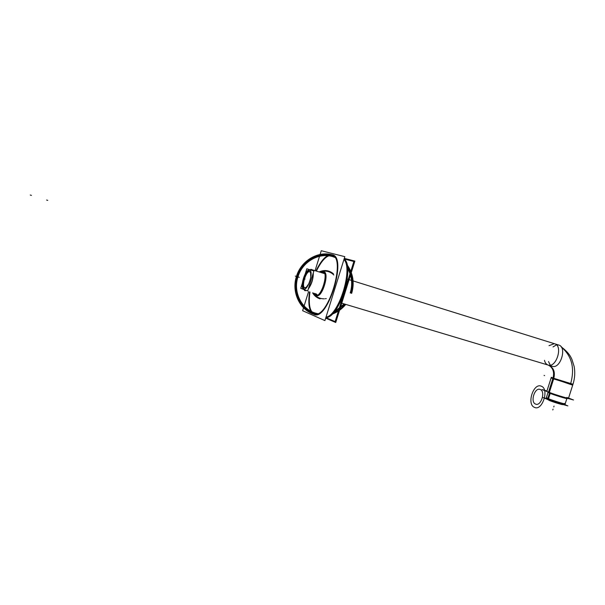 <?xml version="1.0" encoding="UTF-8"?>
<svg xmlns="http://www.w3.org/2000/svg" width="605" height="605" viewBox="0 0 605 605"><rect width="100%" height="100%" fill="white"/><g stroke="black" fill="none" stroke-linecap="round" stroke-linejoin="round"><path stroke-width="0.91" d="M315.356 295.24L315.818 295.429C321.368 297.509 328.878 272.348 322.964 271.494L322.752 271.456M548.19 365.08L552.327 366.32C560.563 369.156 567.233 346.824 558.68 345.039L347.671 279.223L558.68 345.039M315.901 295.444L314.055 293.266L315.84 295.429C321.338 297.509 328.855 272.598 323.055 271.524M323.94 271.796C329.755 272.878 322.238 297.781 316.725 295.701L316.574 295.656M323.304 271.622L320.446 272.348L323.047 271.516M558.385 344.971L557.606 344.88M556.108 345.092L553.03 346.922M548.501 361.54L550.225 365.027M316.226 295.482L314.955 293.538M321.346 272.628L323.471 271.721M547.654 364.921L548.501 365.193C553.265 367.628 554.906 371.962 553.409 378.193L551.321 377.293L551.193 377.686L553.719 378.677C555.435 371.856 553.59 367.326 548.175 365.08L548.115 365.057M554.256 343.693L549.015 345.674M544.47 360.33C545.06 362.758 546.217 364.316 547.933 364.996C546.217 364.316 545.06 362.758 544.47 360.33C545.06 362.758 546.217 364.316 547.933 364.996C546.217 364.316 545.06 362.758 544.47 360.33C545.06 362.758 546.217 364.316 547.933 364.996M548.463 365.178L548.811 365.337C553.174 368.09 554.543 372.438 552.909 378.382L572.685 385.166M548.054 365.042L548.274 365.11C556.403 367.916 563.134 345.78 554.747 343.806C563.27 345.841 556.169 368.347 548.054 365.042C556.169 368.347 563.27 345.841 554.747 343.806C563.27 345.841 556.169 368.347 548.054 365.042C556.169 368.347 563.27 345.841 554.747 343.806M572.988 384.251L553.409 378.193C554.906 371.962 553.265 367.628 548.501 365.193L548.175 365.08C553.174 367.394 554.921 371.765 553.409 378.193L572.988 384.251M553.114 377.77L548.455 392.373C553.484 394.468 568.677 399.171 568.413 398.551L573.079 383.956M561.092 346.733C569.524 353.191 570.765 357.094 571.922 359.37L574.145 366.464C575.204 372.317 574.848 378.148 573.079 383.971L572.806 384.825L553.22 378.775L553.492 377.928L553.22 378.775L551.14 377.868M546.965 390.966L542.019 389.552L555.277 394.793L573.51 399.996L568.571 398.06M566.847 397.424C574.508 400.472 556.396 395.246 548.924 392.244L553.303 378.526L548.924 392.244C556.396 395.246 574.508 400.472 566.847 397.424C574.508 400.472 556.396 395.246 548.924 392.244C556.396 395.246 574.508 400.472 566.847 397.424M549.605 392.819L547.797 398.468M547.767 398.566L547.714 398.725C552.093 400.608 565.297 404.692 565.093 404.102L565.138 403.951M565.153 403.906L566.877 398.514C567.089 399.035 554.558 395.178 549.839 393.265L548.047 392.38M548.251 399.663L547.865 398.786M565.206 403.747L565.252 403.898C564.843 404.276 551.979 400.268 547.707 398.43M563.92 404.548C563.55 404.874 552.652 401.501 548.553 399.784L546.943 398.982L548.553 399.784L548.19 398.922M546.323 397.825L548.1 398.703C552.637 400.593 564.707 404.329 565.1 403.966M546.754 398.627L543.108 397.598L553.53 401.856L567.876 405.894L564.208 404.405M563.951 404.533C563.966 404.995 552.766 401.546 548.553 399.784C552.766 401.546 563.966 404.995 563.951 404.533C563.966 404.995 552.766 401.546 548.553 399.784C552.766 401.546 563.966 404.995 563.951 404.533C563.966 404.995 552.766 401.546 548.553 399.784C552.766 401.546 563.966 404.995 563.951 404.533C563.966 404.995 552.766 401.546 548.553 399.784C552.766 401.546 563.966 404.995 563.951 404.533M549.635 400.389L547.896 399.686M549.083 400.177L549.03 400.344C552.494 401.849 562.892 405.063 562.741 404.586L562.748 404.548M548.932 400.056L548.546 399.058M548.41 398.718L546.383 397.598M550.3 393.084L548.41 399.005L546.315 397.803M553.915 378.065L549.257 392.69L546.791 391.511L551.193 377.694M551.321 377.293L553.409 378.193C554.921 371.765 553.174 367.394 548.175 365.08C553.174 367.394 554.921 371.765 553.409 378.193L572.995 384.236L553.409 378.193C554.921 371.765 553.174 367.394 548.175 365.08L548.811 365.337M548.826 400.079L546.897 399.149M563.663 404.707L554.944 402.257M552.38 401.387L548.198 399.822M309.473 271.547L310.577 272.568L310.773 277.574M308.958 283.526L306.122 287.481L304.444 287.753M308.111 285.25C306.856 287.193 305.744 288.033 304.776 287.746C305.744 288.033 306.856 287.193 308.111 285.25C306.856 287.193 305.744 288.033 304.776 287.746L306.259 287.398L308.111 285.25C306.856 287.193 305.744 288.033 304.776 287.746C301.078 286.778 306.213 270.231 309.737 271.758C310.652 272.114 311.083 273.422 311.03 275.676L310.645 272.719L309.737 271.758C306.213 270.231 301.078 286.778 304.776 287.746C301.078 286.778 306.213 270.231 309.737 271.758C310.652 272.114 311.083 273.422 311.03 275.676C311.083 273.422 310.652 272.114 309.737 271.758C310.652 272.114 311.083 273.422 311.03 275.676M305.283 273.762L306.833 268.779L313.882 270.995L307.688 290.945L300.768 288.328L302.296 283.39M304.799 287.889C300.632 287.458 306.236 269.406 309.836 271.668M304.368 289.689L304.504 290.4L305.759 290.219M304.731 290.468L306.538 290.513M304.028 288.986L303.241 288.003C301.419 284.486 304.875 272.916 308.391 270.76L309.828 270.299M310.471 269.921L311.182 269.505M311.227 269.482L312.785 270.647M308.285 289.009C311.696 284.229 313.367 278.845 313.307 272.855M313.156 273.339C313.103 278.935 311.53 284.002 308.437 288.54C311.53 284.002 313.103 278.935 313.156 273.339C313.103 278.935 311.53 284.002 308.437 288.54C311.53 284.002 313.103 278.935 313.156 273.339C313.103 278.935 311.53 284.002 308.437 288.54M324.719 273.672L310.788 269.346L311.938 270.382M312.52 275.381L309.057 286.543M304.965 290.536L306.296 290.423L304.965 290.536M312.535 270.571L311.446 269.543L312.535 270.571M305.177 290.597L304.504 290.4M311.144 269.482L309.987 269.769L311.144 269.482M303.929 289.523L304.746 290.438L303.929 289.523M310.917 270.064L311.484 269.747M304.799 289.855L305.086 290.423M311.84 269.55L310.978 269.399M304.557 290.415L305.253 290.755M309.768 270.193L309.495 270.095C305.215 268.537 299.301 288.366 303.839 289.046L303.914 289.069M309.246 270.344C305.359 271.252 300.942 285.741 303.649 288.668C300.942 285.741 305.359 271.252 309.246 270.344C305.359 271.252 300.942 285.741 303.649 288.668C300.942 285.741 305.359 271.252 309.246 270.344M303.498 288.91L303.839 289.046C308.081 290.642 314.025 270.722 309.495 270.095L309.344 270.064M314.29 314.494C309.352 312.361 307.771 304.837 309.563 291.92M315.961 270.949C321.527 259.545 326.927 254.145 332.168 254.75L332.803 254.97C318.351 250.493 301.04 260.558 296.442 276.447C291.194 292.321 300.05 310.425 314.729 314.577C300.05 310.425 291.194 292.321 296.442 276.447C291.194 292.321 300.05 310.425 314.729 314.577M325.898 317.474C339.042 317.912 354.931 266.987 344.063 259.106C354.931 266.987 339.042 317.912 325.898 317.474C339.042 317.912 354.931 266.987 344.063 259.106C354.931 266.987 339.042 317.912 325.898 317.474C339.042 317.912 354.931 266.987 344.063 259.106C354.78 266.858 339.428 317.028 326.231 317.428M344.094 259.016C355.347 266.502 339.118 318.548 325.868 317.549M331.381 254.607L332.168 254.75C347.051 256.77 328.22 319.848 314.328 314.502L312.944 313.904M326.004 317.126C338.77 315.628 353.403 268.703 343.942 259.507M315.069 270.677L321.263 250.727L344.827 256.664L324.923 320.589L302.636 310.72L308.565 291.618M332.296 254.796C327.071 254.259 321.686 259.658 316.15 271.01C321.686 259.658 327.071 254.259 332.296 254.796C327.071 254.259 321.686 259.658 316.15 271.01C321.686 259.658 327.071 254.259 332.296 254.796C347.754 256.845 327.358 322.329 313.791 314.313C327.358 322.329 347.754 256.845 332.296 254.796C347.754 256.845 327.358 322.329 313.791 314.313C327.358 322.329 347.754 256.845 332.296 254.796M309.752 291.973C308.028 304.156 309.382 311.605 313.791 314.313C309.382 311.605 308.028 304.156 309.752 291.973C308.028 304.156 309.382 311.605 313.791 314.313C309.382 311.605 308.028 304.156 309.752 291.973M332.115 255.393C347.247 257.427 327.275 321.535 313.98 313.715C309.677 311.106 308.346 303.876 309.972 292.041C308.346 303.876 309.677 311.106 313.98 313.715C309.677 311.106 308.346 303.876 309.972 292.041C308.346 303.876 309.677 311.106 313.98 313.715C327.275 321.535 347.247 257.427 332.115 255.393C347.247 257.427 327.275 321.535 313.98 313.715C327.275 321.535 347.247 257.427 332.115 255.393C327.025 254.849 321.784 260.074 316.377 271.078C321.784 260.074 327.025 254.849 332.115 255.393C327.025 254.849 321.784 260.074 316.377 271.078C321.784 260.074 327.025 254.849 332.115 255.393C327.025 254.849 321.784 260.074 316.377 271.078M331.222 255.212L331.986 255.348C346.567 257.329 328.122 319.137 314.502 313.904L313.156 313.322M344.336 292.026L335.117 321.603L325.861 317.595M344.616 291.126L353.857 261.481L344.109 258.963M314.471 313.897C309.654 311.847 308.096 304.542 309.798 291.988M316.196 271.025C321.633 259.969 326.897 254.743 331.986 255.348L332.614 255.567C318.449 251.196 301.517 261.065 297.01 276.621C301.517 261.065 318.449 251.196 332.599 255.56C318.449 251.196 301.517 261.065 297.01 276.621C291.867 292.162 300.526 309.889 314.887 313.98C300.526 309.889 291.867 292.162 297.01 276.621C291.867 292.162 300.526 309.889 314.887 313.98M344.298 258.373L354.87 261.088L335.73 322.51L325.687 318.139M564.306 403.429C569.297 405.622 554.112 401.206 548.1 398.703C554.112 401.206 569.297 405.622 564.306 403.429C569.297 405.622 554.112 401.206 548.1 398.703C554.112 401.206 569.297 405.622 564.306 403.429M549.937 392.947L548.047 398.861L549.937 392.947M324.288 272.628L322.306 272.923L324.288 272.628M315.818 293.796L317.36 295.195L315.818 293.796M544.606 375.614L544.077 375.418L544.606 375.614M534.888 407.498C526.055 405.168 533.512 381.747 541.626 386.376C533.512 381.747 526.055 405.168 534.888 407.498M540.832 386.066C549.945 388.047 542.216 412.262 534.109 407.157C542.216 412.262 549.945 388.047 540.832 386.066M552.796 409.971L553.076 409.101L552.796 409.971M535.818 404.148C529.715 402.582 534.873 386.398 540.447 389.628C534.873 386.398 529.715 402.582 535.818 404.148M539.902 389.408C546.141 390.815 540.855 407.377 535.281 403.921C540.855 407.377 546.141 390.815 539.902 389.408M553.303 378.526L548.924 392.244L553.303 378.526M553.756 406.961L554.036 406.091L553.756 406.961M295.308 276.099L296.253 276.387L295.308 276.099M311.333 269.611L310.675 269.989M304.897 290.438L304.565 289.765M304.776 287.746C301.078 286.778 306.213 270.231 309.737 271.758C306.213 270.231 301.078 286.778 304.776 287.746M298.333 277.022L299.278 277.309L298.333 277.022M304.118 278.792L305.056 279.079L304.118 278.792M351.679 293.342C354.613 283.042 353.184 273.672 347.399 265.224C353.184 273.672 354.613 283.042 351.679 293.342C354.613 283.042 353.184 273.672 347.399 265.224M332.727 313.927C337.832 311.953 342.18 308.777 345.765 304.406C342.18 308.777 337.832 311.953 332.727 313.927C337.832 311.953 342.18 308.777 345.765 304.406M332.788 254.97C318.351 250.493 301.04 260.558 296.442 276.447C301.04 260.558 318.351 250.493 332.788 254.97M345.175 304.224C341.991 308.051 338.195 310.925 333.771 312.861C338.195 310.925 341.991 308.051 345.175 304.224C341.991 308.051 338.195 310.925 333.771 312.861M347.693 266.707C352.745 274.799 353.895 283.616 351.142 293.175C353.895 283.616 352.745 274.799 347.693 266.707C352.745 274.799 353.895 283.616 351.142 293.175M334.739 257.382C320.733 251.4 302.545 260.891 297.955 276.909C302.545 260.891 320.733 251.4 334.739 257.382C320.733 251.4 302.545 260.891 297.955 276.909C292.631 292.858 302.515 310.932 317.625 313.617C302.515 310.932 292.631 292.858 297.955 276.909C292.631 292.858 302.515 310.932 317.625 313.617M335.336 311.03L344.185 303.929M350.242 292.903C352.7 284.501 351.959 276.568 348.004 269.112C351.959 276.568 352.7 284.501 350.242 292.903C352.7 284.501 351.959 276.568 348.004 269.112M320.105 298.885C316.876 297.872 314.373 295.853 312.603 292.835C314.373 295.853 316.876 297.872 320.105 298.885C316.876 297.872 314.373 295.853 312.603 292.835M319.1 271.925C324.34 269.626 329.105 270.238 333.4 273.762C329.105 270.238 324.34 269.626 319.1 271.925C324.34 269.626 329.105 270.238 333.4 273.762M31.445 195.392L30.25 195.029L31.445 195.392M324.023 272.235L321.573 272.696M315.092 293.576L316.914 295.376M317.481 295.134L316.211 293.917M47.772 200.384L46.593 200.028L47.772 200.384M350.779 293.062C353.418 283.979 352.435 275.517 347.845 267.675C352.435 275.517 353.418 283.979 350.779 293.062C353.418 283.979 352.435 275.517 347.845 267.675M333.862 256.391C319.69 251.113 301.963 260.838 297.388 276.735C301.963 260.838 319.69 251.113 333.862 256.391C319.69 251.113 301.963 260.838 297.388 276.735C292.117 292.586 301.487 310.607 316.354 313.957C301.487 310.607 292.117 292.586 297.388 276.735C292.117 292.586 301.487 310.607 316.354 313.957M334.414 312.142L344.774 304.111M326.269 298.56L325.301 298.719M324.333 298.81C319.72 298.885 316.09 296.979 313.435 293.077C316.09 296.979 319.72 298.885 324.333 298.81C319.72 298.885 316.09 296.979 313.435 293.077M319.924 272.182C324.635 270.352 328.923 270.957 332.788 274.012C328.923 270.957 324.635 270.352 319.924 272.182C324.635 270.352 328.923 270.957 332.788 274.012M332.947 274.148L333.801 274.98M561.372 347.126C571.755 355.853 574.894 367.908 570.765 383.29M309.972 292.041C308.346 303.876 309.677 311.106 313.98 313.715M315.84 295.429L316.725 295.701M340.449 302.81L552.327 366.32M563.769 404.616L564.775 404.125M563.852 404.579L564.518 404.253M547.026 399.134L546.504 398.158M546.981 399.05L546.633 398.392M548.1 392.221L546.33 397.757M346.945 283.669L342.029 299.437L346.945 283.669"/></g></svg>

